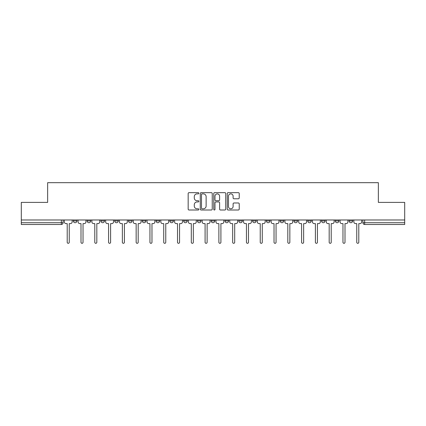 <?xml version="1.0" encoding="UTF-8"?>
<svg xmlns="http://www.w3.org/2000/svg" width="426" height="426" viewBox="0 0 426 426"><rect width="100%" height="100%" fill="white"/><g stroke="black" fill="none" stroke-linecap="round" stroke-linejoin="round"><path stroke-width="0.64" d="M198.857 193.266A0.607 0.607 0 0 0 198.25 192.659L189.032 192.659A0.868 0.868 0 0 0 188.17 193.526L188.17 209.139A0.868 0.868 0 0 0 189.032 210.007L198.25 210.007A0.607 0.607 0 0 0 198.857 209.4A0.607 0.607 0 0 0 198.25 208.793L197.057 208.793A2.774 2.774 0 0 1 194.283 206.019L194.283 204.714A2.774 2.774 0 0 1 197.057 201.94L198.25 201.94A0.607 0.607 0 0 0 198.857 201.333A0.607 0.607 0 0 0 198.25 200.726L197.057 200.726A2.774 2.774 0 0 1 194.283 197.952L194.283 196.647A2.774 2.774 0 0 1 197.057 193.873L198.25 193.873A0.607 0.607 0 0 0 198.857 193.266M211.232 219.981L211.232 220.956L214.768 220.956A1.768 1.768 0 0 1 213 222.723A1.768 1.768 0 0 1 211.232 220.956L211.232 219.981M197.446 219.981L197.446 220.956L200.981 220.956A1.768 1.768 0 0 1 199.214 222.723A1.768 1.768 0 0 1 197.446 220.956L197.446 219.981M128.508 220.956L128.508 219.981L128.508 220.956A1.768 1.768 0 0 0 130.276 222.723A1.768 1.768 0 0 1 128.508 220.956L132.044 220.956A1.768 1.768 0 0 1 130.276 222.723M100.93 219.981L100.93 220.956L104.466 220.956A1.768 1.768 0 0 1 102.698 222.723A1.768 1.768 0 0 1 100.93 220.956L100.93 219.981M87.144 220.956L87.144 219.981L87.144 220.956A1.768 1.768 0 0 0 88.912 222.723A1.768 1.768 0 0 1 87.144 220.956L90.679 220.956A1.768 1.768 0 0 1 88.912 222.723A1.768 1.768 0 0 0 90.679 220.956A1.768 1.768 0 0 1 88.912 222.723M73.357 220.956L73.357 219.981L73.357 220.956A1.768 1.768 0 0 0 75.125 222.723A1.768 1.768 0 0 1 73.357 220.956L76.893 220.956A1.768 1.768 0 0 1 75.125 222.723A1.768 1.768 0 0 0 76.893 220.956A1.768 1.768 0 0 1 75.125 222.723M238.352 198.777A0.868 0.868 0 0 0 239.22 197.909L239.22 193.526A0.868 0.868 0 0 0 238.352 192.659L228.118 192.659A0.868 0.868 0 0 0 227.25 193.526L227.25 209.139A0.868 0.868 0 0 0 228.118 210.007L238.352 210.007A0.868 0.868 0 0 0 239.22 209.139L239.22 203.852A0.868 0.868 0 0 0 238.352 202.984L233.97 202.984A0.868 0.868 0 0 0 233.107 203.852L233.107 206.472A2.322 2.322 0 0 1 230.785 208.793A2.322 2.322 0 0 1 228.464 206.472L228.464 196.194A2.322 2.322 0 0 1 230.785 193.873A2.322 2.322 0 0 1 233.107 196.194L233.107 197.909A0.868 0.868 0 0 0 233.97 198.777L238.352 198.777M21.3 219.981L21.3 202.393L47.637 202.393L47.637 182.685L378.363 182.685L378.363 202.393L404.7 202.393L404.7 219.981L21.3 219.981L21.3 222.723L63.107 222.723L63.107 219.981M212.239 193.526A0.868 0.868 0 0 0 211.376 192.659L201.136 192.659A0.868 0.868 0 0 0 200.268 193.526L200.268 209.139A0.868 0.868 0 0 0 201.136 210.007L211.376 210.007A0.868 0.868 0 0 0 212.239 209.139L212.239 193.526M214.624 192.659L224.864 192.659A0.868 0.868 0 0 1 225.732 193.526L225.732 209.139A0.868 0.868 0 0 1 224.864 210.007L220.482 210.007A0.868 0.868 0 0 1 219.614 209.139L219.614 202.808A0.868 0.868 0 0 0 218.746 201.94L215.844 201.94A0.868 0.868 0 0 0 214.976 202.808L214.976 209.4A0.607 0.607 0 0 1 214.369 210.007A0.607 0.607 0 0 1 213.761 209.4L213.761 193.526A0.868 0.868 0 0 1 214.624 192.659M362.893 219.981L362.893 222.723L404.7 222.723L404.7 224.491L364.661 224.491A1.768 1.768 0 0 1 362.893 222.723L362.893 219.981M404.7 219.981L404.7 222.723M61.339 219.981L61.339 224.491A1.768 1.768 0 0 0 63.107 222.723A1.768 1.768 0 0 1 61.339 224.491L21.3 224.491L21.3 222.723M352.643 219.981L352.643 220.956A1.768 1.768 0 0 1 350.875 222.723A1.768 1.768 0 0 1 349.107 220.956L352.643 220.956A1.768 1.768 0 0 1 350.875 222.723A1.768 1.768 0 0 0 352.643 220.956L352.643 219.981M349.107 219.981L349.107 220.956M338.856 219.981L338.856 220.956A1.768 1.768 0 0 1 337.088 222.723A1.768 1.768 0 0 1 335.321 220.956L338.856 220.956L338.856 219.981M335.321 219.981L335.321 220.956M325.07 219.981L325.07 220.956A1.768 1.768 0 0 1 323.302 222.723A1.768 1.768 0 0 1 321.534 220.956L325.07 220.956M321.534 219.981L321.534 220.956M311.278 219.981L311.278 220.956A1.768 1.768 0 0 1 309.51 222.723A1.768 1.768 0 0 1 307.748 220.956L311.278 220.956L311.278 219.981M307.748 219.981L307.748 220.956M297.492 219.981L297.492 220.956A1.768 1.768 0 0 1 295.724 222.723A1.768 1.768 0 0 1 293.956 220.956L297.492 220.956L297.492 219.981M293.956 219.981L293.956 220.956M283.705 219.981L283.705 220.956A1.768 1.768 0 0 1 281.937 222.723A1.768 1.768 0 0 1 280.17 220.956L283.705 220.956M280.17 219.981L280.17 220.956M269.919 219.981L269.919 220.956A1.768 1.768 0 0 1 268.151 222.723A1.768 1.768 0 0 1 266.383 220.956L269.919 220.956M266.383 219.981L266.383 220.956M256.132 219.981L256.132 220.956A1.768 1.768 0 0 1 254.365 222.723A1.768 1.768 0 0 1 252.597 220.956A1.768 1.768 0 0 0 254.365 222.723M252.597 219.981L252.597 220.956L256.132 220.956M242.341 219.981L242.341 220.956A1.768 1.768 0 0 1 240.573 222.723A1.768 1.768 0 0 1 238.805 220.956L242.341 220.956L242.341 219.981M238.805 219.981L238.805 220.956M228.554 219.981L228.554 220.956A1.768 1.768 0 0 1 226.786 222.723A1.768 1.768 0 0 1 225.019 220.956L228.554 220.956A1.768 1.768 0 0 1 226.786 222.723A1.768 1.768 0 0 0 228.554 220.956L228.554 219.981M225.019 219.981L225.019 220.956M214.768 219.981L214.768 220.956M200.981 219.981L200.981 220.956L200.981 219.981M187.195 219.981L187.195 220.956A1.768 1.768 0 0 1 185.427 222.723A1.768 1.768 0 0 1 183.659 220.956L187.195 220.956L187.195 219.981M183.659 219.981L183.659 220.956M173.403 219.981L173.403 220.956A1.768 1.768 0 0 1 171.635 222.723A1.768 1.768 0 0 1 169.867 220.956L173.403 220.956M169.867 219.981L169.867 220.956M159.617 219.981L159.617 220.956A1.768 1.768 0 0 1 157.849 222.723A1.768 1.768 0 0 1 156.081 220.956L159.617 220.956M156.081 219.981L156.081 220.956M145.83 219.981L145.83 220.956A1.768 1.768 0 0 1 144.063 222.723A1.768 1.768 0 0 1 142.295 220.956L145.83 220.956A1.768 1.768 0 0 1 144.063 222.723A1.768 1.768 0 0 0 145.83 220.956M142.295 219.981L142.295 220.956M132.044 219.981L132.044 220.956M118.252 219.981L118.252 220.956A1.768 1.768 0 0 1 116.49 222.723A1.768 1.768 0 0 1 114.722 220.956L118.252 220.956A1.768 1.768 0 0 1 116.49 222.723A1.768 1.768 0 0 0 118.252 220.956L118.252 219.981M114.722 219.981L114.722 220.956M104.466 219.981L104.466 220.956L104.466 219.981M90.679 219.981L90.679 220.956L90.679 219.981M76.893 219.981L76.893 220.956L76.893 219.981M202.089 193.873A0.607 0.607 0 0 0 201.482 194.48L201.482 208.186A0.607 0.607 0 0 0 202.089 208.793L203.351 208.793A2.774 2.774 0 0 0 206.125 206.019L206.125 196.647A2.774 2.774 0 0 0 203.351 193.873L202.089 193.873M219.614 196.237A2.322 2.322 0 0 0 217.292 193.915A2.322 2.322 0 0 0 214.976 196.237L214.976 199.858A0.868 0.868 0 0 0 215.844 200.726L218.746 200.726A0.868 0.868 0 0 0 219.614 199.858L219.614 196.237M64.299 221.839L64.299 219.981L64.299 221.839A1.768 1.768 0 0 0 66.067 223.607L67.212 223.607L67.212 242.298A1.017 1.017 0 0 0 68.229 243.315A1.017 1.017 0 0 0 69.246 242.298L69.246 223.607L70.396 223.607A1.768 1.768 0 0 0 72.164 221.839L72.164 219.981L72.164 221.839M66.067 223.607L67.212 223.607L67.212 242.298M69.246 242.298L69.246 223.607L70.396 223.607M78.086 221.839L78.086 219.981L78.086 221.839A1.768 1.768 0 0 0 79.854 223.607L81.004 223.607L81.004 242.298A1.017 1.017 0 0 0 82.016 243.315A1.017 1.017 0 0 0 83.033 242.298L83.033 223.607L84.183 223.607A1.768 1.768 0 0 0 85.951 221.839L85.951 219.981L85.951 221.839M91.872 221.839L91.872 219.981L91.872 221.839A1.768 1.768 0 0 0 93.64 223.607L94.79 223.607L94.79 242.298A1.017 1.017 0 0 0 95.807 243.315A1.017 1.017 0 0 0 96.824 242.298L96.824 223.607L97.969 223.607A1.768 1.768 0 0 0 99.737 221.839L99.737 219.981L99.737 221.839M105.659 221.839L105.659 219.981L105.659 221.839A1.768 1.768 0 0 0 107.427 223.607L108.577 223.607L108.577 242.298A1.017 1.017 0 0 0 109.594 243.315A1.017 1.017 0 0 0 110.611 242.298L110.611 223.607L111.761 223.607A1.768 1.768 0 0 0 113.529 221.839L113.529 219.981L113.529 221.839M79.854 223.607L81.004 223.607L81.004 242.298M83.033 242.298L83.033 223.607L84.183 223.607M93.64 223.607L94.79 223.607L94.79 242.298M96.824 242.298L96.824 223.607L97.969 223.607M107.427 223.607L108.577 223.607L108.577 242.298M110.611 242.298L110.611 223.607L111.761 223.607M119.45 221.839L119.45 219.981L119.45 221.839A1.768 1.768 0 0 0 121.213 223.607L122.363 223.607L122.363 242.298A1.017 1.017 0 0 0 123.38 243.315A1.017 1.017 0 0 0 124.397 242.298L124.397 223.607L125.548 223.607A1.768 1.768 0 0 0 127.315 221.839L127.315 219.981L127.315 221.839M133.237 221.839L133.237 219.981L133.237 221.839A1.768 1.768 0 0 0 135.005 223.607L136.15 223.607L136.15 242.298A1.017 1.017 0 0 0 137.167 243.315A1.017 1.017 0 0 0 138.184 242.298L138.184 223.607L139.334 223.607A1.768 1.768 0 0 0 141.102 221.839L141.102 219.981L141.102 221.839M121.213 223.607L122.363 223.607L122.363 242.298M124.397 242.298L124.397 223.607L125.548 223.607M135.005 223.607L136.15 223.607L136.15 242.298M138.184 242.298L138.184 223.607L139.334 223.607M147.023 221.839L147.023 219.981L147.023 221.839A1.768 1.768 0 0 0 148.791 223.607L149.941 223.607L149.941 242.298A1.017 1.017 0 0 0 150.958 243.315A1.017 1.017 0 0 0 151.97 242.298L151.97 223.607L153.12 223.607A1.768 1.768 0 0 0 154.888 221.839L154.888 219.981L154.888 221.839M160.81 221.839L160.81 219.981L160.81 221.839A1.768 1.768 0 0 0 162.578 223.607L163.728 223.607L163.728 242.298A1.017 1.017 0 0 0 164.745 243.315A1.017 1.017 0 0 0 165.762 242.298L165.762 223.607L166.907 223.607A1.768 1.768 0 0 0 168.675 221.839L168.675 219.981L168.675 221.839M174.596 221.839L174.596 219.981L174.596 221.839A1.768 1.768 0 0 0 176.364 223.607L177.514 223.607L177.514 242.298A1.017 1.017 0 0 0 178.531 243.315A1.017 1.017 0 0 0 179.548 242.298L179.548 223.607L180.699 223.607A1.768 1.768 0 0 0 182.466 221.839L182.466 219.981L182.466 221.839M188.388 221.839L188.388 219.981L188.388 221.839A1.768 1.768 0 0 0 190.156 223.607L191.301 223.607L191.301 242.298A1.017 1.017 0 0 0 192.318 243.315A1.017 1.017 0 0 0 193.335 242.298L193.335 223.607L194.485 223.607A1.768 1.768 0 0 0 196.253 221.839L196.253 219.981L196.253 221.839M202.174 221.839L202.174 219.981L202.174 221.839A1.768 1.768 0 0 0 203.942 223.607L205.092 223.607L205.092 242.298A1.017 1.017 0 0 0 206.104 243.315A1.017 1.017 0 0 0 207.121 242.298L207.121 223.607L208.271 223.607A1.768 1.768 0 0 0 210.039 221.839L210.039 219.981L210.039 221.839M215.961 221.839L215.961 219.981L215.961 221.839A1.768 1.768 0 0 0 217.729 223.607L218.879 223.607L218.879 242.298A1.017 1.017 0 0 0 219.896 243.315A1.017 1.017 0 0 0 220.908 242.298L220.908 223.607L222.058 223.607A1.768 1.768 0 0 0 223.826 221.839L223.826 219.981L223.826 221.839M229.747 221.839L229.747 219.981L229.747 221.839A1.768 1.768 0 0 0 231.515 223.607L232.665 223.607L232.665 242.298A1.017 1.017 0 0 0 233.682 243.315A1.017 1.017 0 0 0 234.699 242.298L234.699 223.607L235.844 223.607A1.768 1.768 0 0 0 237.612 221.839L237.612 219.981L237.612 221.839M243.534 221.839L243.534 219.981L243.534 221.839A1.768 1.768 0 0 0 245.301 223.607L246.452 223.607L246.452 242.298A1.017 1.017 0 0 0 247.469 243.315A1.017 1.017 0 0 0 248.486 242.298L248.486 223.607L249.636 223.607A1.768 1.768 0 0 0 251.404 221.839L251.404 219.981L251.404 221.839M148.791 223.607L149.941 223.607L149.941 242.298M151.97 242.298L151.97 223.607L153.12 223.607M162.578 223.607L163.728 223.607L163.728 242.298M165.762 242.298L165.762 223.607L166.907 223.607M176.364 223.607L177.514 223.607L177.514 242.298M179.548 242.298L179.548 223.607L180.699 223.607M190.156 223.607L191.301 223.607L191.301 242.298M193.335 242.298L193.335 223.607L194.485 223.607M203.942 223.607L205.092 223.607L205.092 242.298M207.121 242.298L207.121 223.607L208.271 223.607M217.729 223.607L218.879 223.607L218.879 242.298M220.908 242.298L220.908 223.607L222.058 223.607M231.515 223.607L232.665 223.607L232.665 242.298M234.699 242.298L234.699 223.607L235.844 223.607M245.301 223.607L246.452 223.607L246.452 242.298M248.486 242.298L248.486 223.607L249.636 223.607M257.325 221.839L257.325 219.981L257.325 221.839A1.768 1.768 0 0 0 259.093 223.607L260.238 223.607L260.238 242.298A1.017 1.017 0 0 0 261.255 243.315A1.017 1.017 0 0 0 262.272 242.298L262.272 223.607L263.422 223.607A1.768 1.768 0 0 0 265.19 221.839L265.19 219.981L265.19 221.839M271.112 221.839L271.112 219.981L271.112 221.839A1.768 1.768 0 0 0 272.88 223.607L274.03 223.607L274.03 242.298A1.017 1.017 0 0 0 275.042 243.315A1.017 1.017 0 0 0 276.059 242.298L276.059 223.607L277.209 223.607A1.768 1.768 0 0 0 278.977 221.839L278.977 219.981L278.977 221.839M284.898 221.839L284.898 219.981L284.898 221.839A1.768 1.768 0 0 0 286.666 223.607L287.816 223.607L287.816 242.298A1.017 1.017 0 0 0 288.833 243.315A1.017 1.017 0 0 0 289.85 242.298L289.85 223.607L290.995 223.607A1.768 1.768 0 0 0 292.763 221.839L292.763 219.981L292.763 221.839M298.685 221.839L298.685 219.981L298.685 221.839A1.768 1.768 0 0 0 300.452 223.607L301.603 223.607L301.603 242.298A1.017 1.017 0 0 0 302.62 243.315A1.017 1.017 0 0 0 303.637 242.298L303.637 223.607L304.787 223.607A1.768 1.768 0 0 0 306.55 221.839L306.55 219.981L306.55 221.839M312.471 221.839L312.471 219.981L312.471 221.839A1.768 1.768 0 0 0 314.239 223.607L315.389 223.607L315.389 242.298A1.017 1.017 0 0 0 316.406 243.315A1.017 1.017 0 0 0 317.423 242.298L317.423 223.607L318.573 223.607A1.768 1.768 0 0 0 320.341 221.839L320.341 219.981L320.341 221.839M326.263 221.839L326.263 219.981L326.263 221.839A1.768 1.768 0 0 0 328.031 223.607L329.176 223.607L329.176 242.298A1.017 1.017 0 0 0 330.193 243.315A1.017 1.017 0 0 0 331.21 242.298L331.21 223.607L332.36 223.607A1.768 1.768 0 0 0 334.128 221.839L334.128 219.981L334.128 221.839M259.093 223.607L260.238 223.607L260.238 242.298M262.272 242.298L262.272 223.607L263.422 223.607M272.88 223.607L274.03 223.607L274.03 242.298M276.059 242.298L276.059 223.607L277.209 223.607M286.666 223.607L287.816 223.607L287.816 242.298M289.85 242.298L289.85 223.607L290.995 223.607M300.452 223.607L301.603 223.607L301.603 242.298M303.637 242.298L303.637 223.607L304.787 223.607M314.239 223.607L315.389 223.607L315.389 242.298M317.423 242.298L317.423 223.607L318.573 223.607M328.031 223.607L329.176 223.607L329.176 242.298M331.21 242.298L331.21 223.607L332.36 223.607M340.049 221.839L340.049 219.981L340.049 221.839A1.768 1.768 0 0 0 341.817 223.607L342.967 223.607L342.967 242.298A1.017 1.017 0 0 0 343.984 243.315A1.017 1.017 0 0 0 344.996 242.298L344.996 223.607L346.146 223.607A1.768 1.768 0 0 0 347.914 221.839L347.914 219.981L347.914 221.839M341.817 223.607L342.967 223.607L342.967 242.298M344.996 242.298L344.996 223.607L346.146 223.607M353.836 221.839L353.836 219.981L353.836 221.839A1.768 1.768 0 0 0 355.603 223.607L356.754 223.607L356.754 242.298A1.017 1.017 0 0 0 357.771 243.315A1.017 1.017 0 0 0 358.788 242.298L358.788 223.607L359.933 223.607A1.768 1.768 0 0 0 361.701 221.839L361.701 219.981L361.701 221.839M355.603 223.607L356.754 223.607L356.754 242.298M358.788 242.298L358.788 223.607L359.933 223.607M364.661 219.981L364.661 224.491"/></g></svg>
